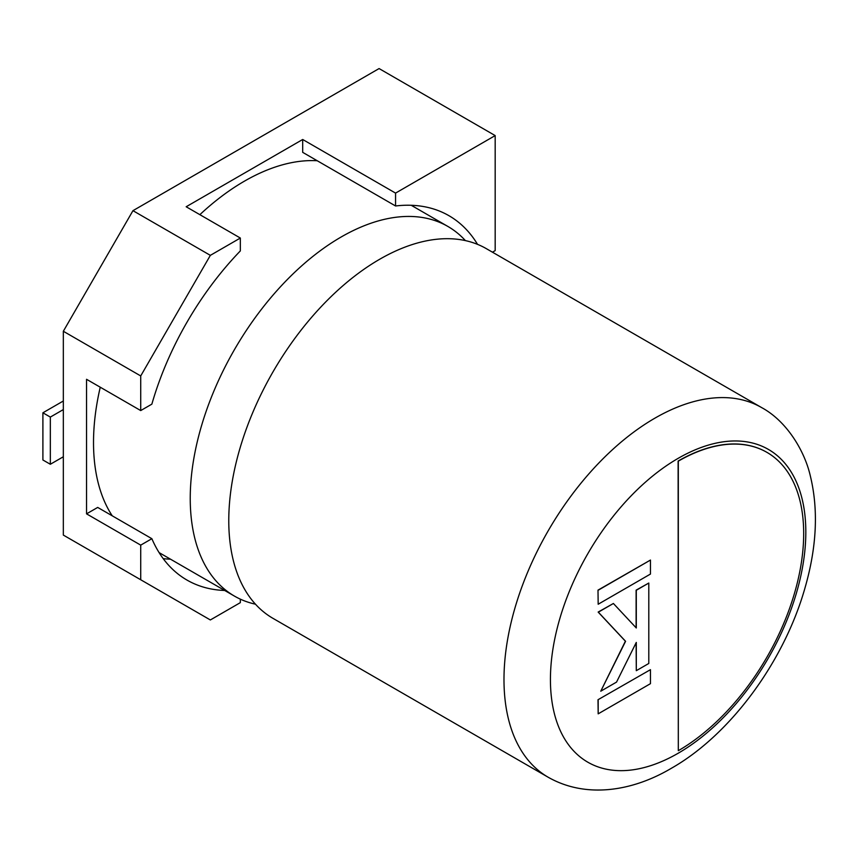 <?xml version="1.0" encoding="UTF-8"?>
<svg xmlns="http://www.w3.org/2000/svg" width="858" height="858" viewBox="0 0 858 858"><rect width="100%" height="100%" fill="white"/><g stroke="black" fill="none" stroke-linecap="round" stroke-linejoin="round"><path stroke-width="1.29" d="M63.331 331.263L63.331 535.081L140.723 579.761L140.723 545.13L86.551 513.856L86.551 379.3L140.723 410.574L140.723 375.943L210.349 255.352L132.958 210.671L63.331 331.263L140.723 375.943M477.541 244.358A223.273 128.904 120 0 0 448.927 215.68A223.273 128.904 120 0 0 395.559 205.974L302.692 152.349L302.692 139.489L395.559 193.104L495.173 135.585L379.086 68.565L132.958 210.671M302.692 139.489L186.165 206.757L240.337 238.041L210.349 255.352M240.337 599.152L240.337 602.638L210.349 619.959L140.723 579.761M495.173 135.585L495.173 250.611L492.46 252.188M395.559 205.974L395.559 193.104M163.213 558.644A223.273 128.904 120 0 0 170.495 559.191M86.551 513.856L97.694 507.421L151.866 538.695A223.273 128.904 120 0 0 186.969 580.062A223.273 128.904 120 0 0 224.678 590.465M151.866 538.695L140.723 545.13M240.337 238.041L240.337 250.911A223.273 128.904 120 0 0 151.866 404.139L140.723 410.574M63.331 456.767L50.332 464.264L50.332 417.085L63.331 409.577M63.331 400.997L42.9 412.795L42.9 459.985L50.332 464.264M42.9 412.795L50.332 417.085M255.459 604.193A213.428 123.22 -60 0 1 234.438 596.095A213.428 123.22 -60 0 1 201.727 425.075A213.428 123.22 -60 0 1 341.152 237.001A213.428 123.22 -60 0 1 447.865 226.437A213.428 123.22 -60 0 1 465.379 240.594M548.198 777.251L272.973 618.35A213.428 123.22 -60 0 1 240.261 447.329A213.428 123.22 -60 0 1 379.686 259.255A213.428 123.22 -60 0 1 486.4 248.691L761.614 407.582A213.428 123.22 -60 0 0 654.911 418.157A213.428 123.22 -60 0 0 515.476 606.22A213.428 123.22 -60 0 0 548.198 777.251C586.196 798.862 632.7 791.215 671.321 768.307C730.469 734.748 784.18 661.464 805.008 587.869C816.805 546.911 818.564 509.523 810.274 475.707C804.514 450.675 786.636 421.053 761.614 407.582M317.235 160.746A213.428 123.22 120 0 0 244.423 181.167A213.428 123.22 120 0 0 199.86 214.672M100.247 387.205A213.428 123.22 120 0 0 112.237 515.808M766.87 452.327A177.306 102.37 120 0 0 766.773 452.273A177.306 102.37 120 0 0 678.12 461.046L678.313 750.696A177.306 102.37 120 0 0 794.143 594.455A177.306 102.37 120 0 0 766.966 452.381A177.306 102.37 120 0 0 678.313 461.154L678.313 750.696M648.798 583.043L636.293 590.261L636.293 627.981L613.395 603.485L598.337 612.172L625.579 641.301L600.761 691.205L616.537 682.099L636.293 642.417L636.293 670.688L648.798 663.47L648.798 583.043L636.11 590.154L636.11 627.777M613.395 603.485L598.155 612.065L625.396 641.194L600.761 691.205M636.11 642.792L636.293 670.688M650.461 669.669L597.994 699.742L598.176 713.845L650.461 683.665L650.461 669.669L597.994 699.742M598.176 699.849L598.176 713.845M598.176 604.236L650.461 574.056L650.461 560.06L597.994 590.132L598.176 604.236L597.994 590.132M650.461 560.06L598.176 590.24M678.12 458.365A180.588 104.268 120 0 0 550.428 679.547A180.588 104.268 120 0 0 678.12 753.27A180.588 104.268 120 0 0 805.823 532.089A180.588 104.268 120 0 0 678.12 458.365M234.438 596.095L159.105 552.606M447.865 226.437L411.218 205.276"/></g></svg>
